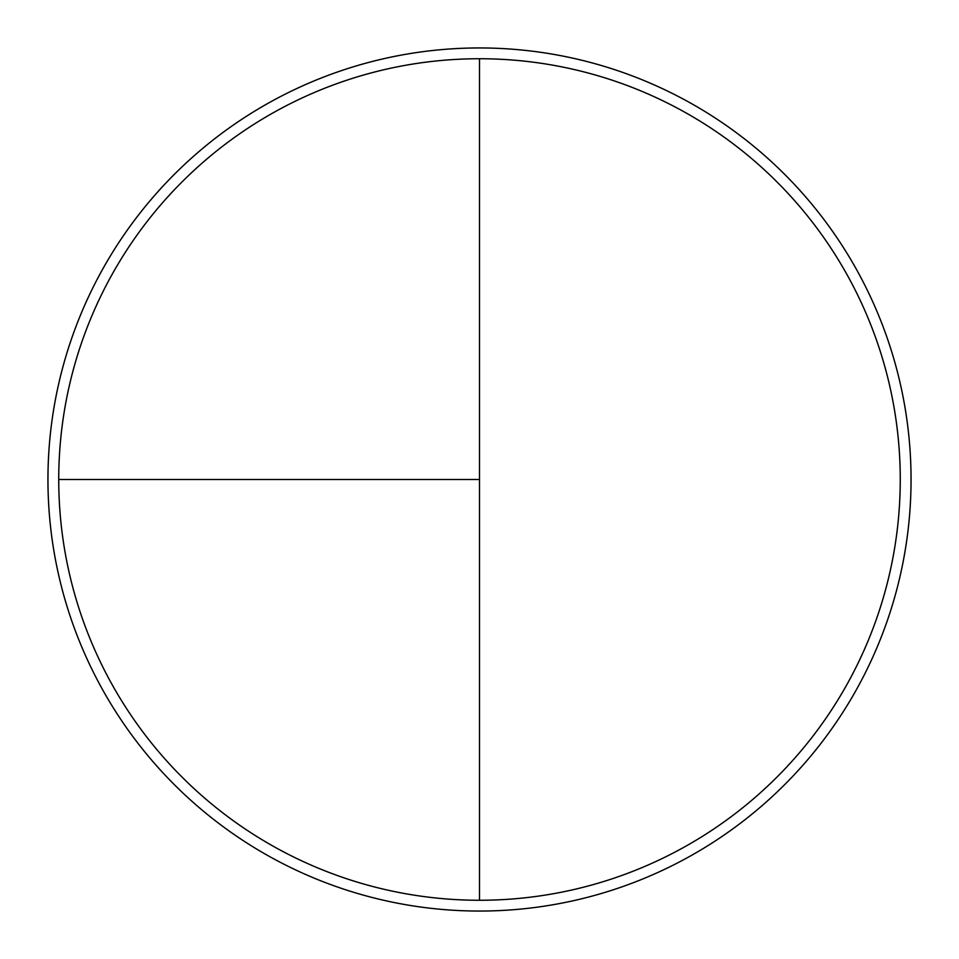 <?xml version="1.0" encoding="UTF-8"?>
<svg xmlns="http://www.w3.org/2000/svg" width="959" height="959" viewBox="0 0 959 959"><rect width="100%" height="100%" fill="white"/><g stroke="black" fill="none" stroke-linecap="round" stroke-linejoin="round"><path stroke-width="1.44" d="M479.5 47.95A431.55 431.55 0 0 0 47.95 479.5A431.55 431.55 0 0 0 479.5 911.05A431.55 431.55 0 0 0 911.05 479.5A431.55 431.55 0 0 0 479.5 47.95M58.739 479.5L479.5 479.5L479.5 58.739A420.761 420.761 0 0 0 58.739 479.5A420.761 420.761 0 0 0 479.5 900.261A420.761 420.761 0 0 0 900.261 479.5A420.761 420.761 0 0 0 479.5 58.739L479.5 900.261"/></g></svg>
